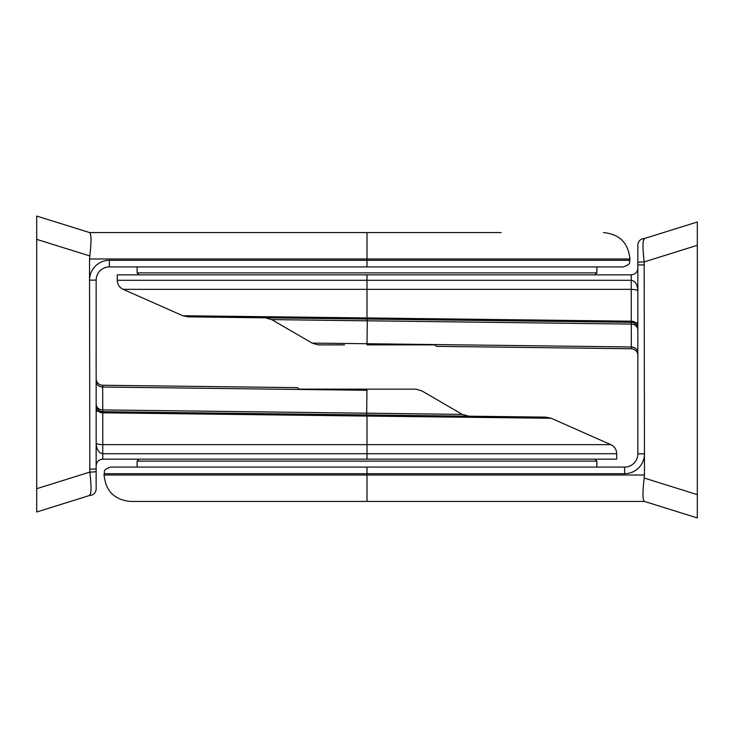 <?xml version="1.0" encoding="UTF-8"?>
<svg xmlns="http://www.w3.org/2000/svg" width="734" height="734" viewBox="0 0 734 734"><rect width="100%" height="100%" fill="white"/><g stroke="black" fill="none" stroke-linecap="round" stroke-linejoin="round"><path stroke-width="1.1" d="M367 501.432L367 475.008L104.081 475.008C105.65 491.055 114.458 499.863 130.505 501.432L644.452 501.432C642.599 500.184 642.507 492.386 644.177 478.036L644.452 475.008L367 475.008L367 467.081L110.687 467.081C101.659 470.219 105.347 471.733 104.081 473.687L624.634 473.687A19.818 19.818 0 0 0 644.452 453.869L644.452 475.008M123.193 289.352L182.784 315.73L367 317.932L367 289.352L123.193 289.352C119.44 287.489 117.477 284.471 117.293 280.287L117.293 274.846L631.24 274.846C635.24 274.443 637.442 272.241 637.846 268.24L637.846 453.869A13.212 13.212 0 0 1 624.634 467.081L367 467.081M624.634 473.687L624.634 467.081A13.212 13.212 0 0 0 637.846 453.869L644.452 453.869L644.177 261.91L697.3 245.303L697.3 517.947L644.452 501.432M644.452 264.937L637.846 264.937L637.846 262.616L637.846 268.24M637.846 325.841L636.809 322.74L635.653 322.74A6.606 6.037 0 0 0 631.24 321.198L631.24 289.352C635.249 289.444 637.451 290.013 637.846 291.04C637.451 284.508 635.249 280.92 631.24 280.287L117.293 280.287M631.304 322.281L631.323 322.327A6.606 6.606 0 0 1 633.534 322.74C636.259 323.914 637.69 325.979 637.846 328.933M637.846 355.357A6.606 6.606 0 0 0 631.323 348.751L631.313 324.098A6.606 5.725 180 0 1 637.846 329.823M637.846 245.119A6.606 6.606 0 0 1 644.452 238.513A6.606 6.606 180 0 0 637.846 245.119L637.846 262.616L637.846 245.119A6.606 6.606 0 0 1 644.452 238.513L697.3 221.998L697.3 245.303M644.452 238.513L644.452 238.513C642.589 239.779 642.498 247.578 644.177 261.91A6.606 0.706 180 0 0 637.846 262.616M635.653 322.74L633.534 322.74L635.653 322.74M631.323 322.327L631.24 321.198L367 317.932L366.835 319.061L631.323 322.327L631.313 324.098L271.718 319.602L367.303 320.841L367.018 343.723L312.133 343.099L367.018 343.723L367.037 344.87L435.042 344.87L436.363 346.347L631.323 348.751M344.54 344.87L317.987 344.87L312.133 343.099L271.718 319.602L265.24 317.813L187.968 316.859L182.784 315.73M366.835 319.061L187.968 316.859L366.835 319.061M643.672 240.284L644.14 238.981M300.701 319.978L304.757 320.024M501.221 232.568L89.548 232.568C91.401 233.816 91.493 241.614 89.823 255.964L89.548 258.992L367 258.992L367 266.919L623.313 266.919C632.341 263.781 628.653 262.267 629.919 260.313L109.366 260.313A19.818 19.818 0 0 0 89.548 280.131L89.548 258.992M610.807 444.648L551.216 418.27L367 416.068L367 444.648L610.807 444.648C614.56 446.511 616.523 449.529 616.707 453.713L616.707 459.154L102.76 459.154C98.76 459.557 96.558 461.759 96.154 465.76L96.154 280.131A13.212 13.212 0 0 1 109.366 266.919L596.889 266.919L596.889 272.864L594.907 274.846M109.366 260.313L109.366 266.919A13.212 13.212 0 0 0 96.154 280.131L89.548 280.131L89.823 472.09L36.7 488.697L36.7 216.053L89.548 232.568M89.548 469.063L96.154 469.063L96.154 471.384L96.154 465.76M96.154 408.159L97.191 411.26L98.347 411.26A6.606 6.037 180 0 0 102.76 412.802L102.76 444.648C98.751 444.556 96.549 443.987 96.154 442.96C96.549 449.492 98.751 453.08 102.76 453.713L616.707 453.713M96.154 378.643A6.606 6.606 0 0 0 102.677 385.249L102.76 412.802L367 416.068L367.165 414.939L546.032 417.141L102.677 411.673A6.606 6.606 0 0 1 100.466 411.26C97.741 410.086 96.31 408.021 96.154 405.067M89.548 495.487L89.548 495.487C91.411 494.221 91.502 486.422 89.823 472.09A6.606 0.706 0 0 0 96.154 471.384L96.154 488.881A6.606 6.606 0 0 1 89.548 495.487A6.606 6.606 -0 0 0 96.154 488.881A6.606 6.606 0 0 1 89.548 495.487L36.7 512.002L36.7 488.697M98.347 411.26L100.466 411.26L98.347 411.26M389.46 389.13L416.013 389.13L421.867 390.901L462.282 414.398L468.76 416.187L546.032 417.141L551.216 418.27M367 389.13L414.471 389.13L366.963 389.13L366.697 413.159L462.282 414.398L102.687 409.902A6.606 5.725 -0 0 1 96.154 404.177M366.963 389.13L298.958 389.13L297.637 387.653L102.677 385.249M90.328 493.716L89.86 495.019M366.982 390.277L102.687 387.02A6.606 5.725 180 0 1 96.154 381.295M387.57 459.154L380.937 459.154M380.937 274.846L390.158 274.846M631.24 274.846L631.24 289.352L367 289.352L367 274.846M697.3 494.643L644.177 478.036M637.846 352.705A6.606 5.725 0 0 0 631.313 346.98L367.018 343.723M367.349 319.07L367.303 320.841M603.495 232.568C619.542 234.137 628.35 242.945 629.919 258.992L367 258.992L367 232.568M102.76 459.154L102.76 444.648L367 444.648L367 459.154M36.7 239.357L89.823 255.964M366.651 414.93L366.697 413.159M594.907 459.154L596.889 461.136L137.111 461.136L139.093 459.154M139.093 274.846L137.111 272.864L596.889 272.864M104.081 475.008L104.081 473.687M629.919 258.992L629.919 260.313M137.111 461.136L137.111 467.081M596.889 461.136L596.889 467.081M137.111 272.864L137.111 266.919"/></g></svg>
